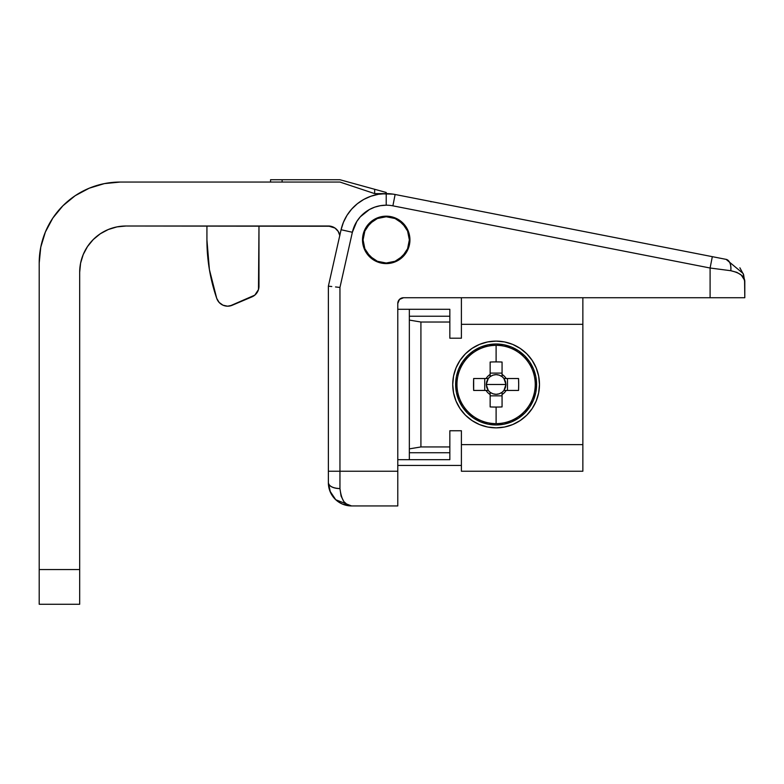 <?xml version="1.0" encoding="UTF-8"?>
<svg xmlns="http://www.w3.org/2000/svg" width="784" height="784" viewBox="0 0 784 784"><rect width="100%" height="100%" fill="white"/><g stroke="black" fill="none" stroke-linecap="round" stroke-linejoin="round"><path stroke-width="1.18" d="M83.212 254.575L80.576 263.257L79.684 272.283L79.684 604.258L39.2 604.258L39.2 569.556L79.684 569.556L39.2 569.556L39.2 263.022A80.968 80.968 0 0 1 120.168 182.055L104.37 183.613L89.18 188.219L75.186 195.696L62.916 205.771L52.842 218.04L45.364 232.044L40.758 247.225L39.2 263.022L39.2 604.258L79.684 604.258L79.684 272.283L80.576 263.257L83.212 254.575L87.485 246.578L93.237 239.561L100.244 233.808L108.251 229.536L116.924 226.899L125.95 226.008L328.427 226.008L334.993 228.056L338.198 231.398L339.844 235.719M393.058 194.128L374.654 193.619L339.952 182.055L120.168 182.055L104.37 183.613M395.224 194.51L393.117 194.138M330.417 492.293L328.378 482.807A23.138 23.138 0 0 0 351.516 505.935L397.782 505.935L397.782 471.233L339.952 471.233L339.952 287.444L352.359 232.27L356.789 221.5L360.297 216.815L369.391 209.544L374.732 207.143L380.387 205.682L386.218 205.192A34.702 34.702 0 0 1 392.892 205.839L710.098 268.01L710.098 297.724L403.564 297.724L744.8 297.724L744.8 282.064L743.163 273.518L726.111 259.367L395.116 194.491A46.266 46.266 0 0 0 386.218 193.619L378.447 194.275L370.901 196.235L363.786 199.42L357.308 203.762L351.653 209.122L346.979 215.365L343.421 222.303L341.079 229.732A46.266 46.266 0 0 1 386.218 193.619A46.266 46.266 0 0 0 341.079 229.732L352.359 232.27A34.702 34.702 0 0 1 386.218 205.192L386.218 193.619L374.654 193.619L339.952 182.055L120.168 182.055M362.963 244.52L362.502 239.894L364.305 248.969L369.45 256.662L377.143 261.797L386.218 263.6A23.716 23.716 0 0 1 362.502 239.894A23.716 23.716 0 0 1 386.218 216.178L381.592 216.639L386.218 216.178A23.716 23.716 0 0 1 409.934 239.894A23.716 23.716 0 0 1 386.218 263.6L394.891 261.964M87.485 246.578L93.237 239.561L100.244 233.808L108.251 229.536M116.924 226.899L125.95 226.008L330.74 226.243M332.955 226.939L334.993 228.056M338.198 231.398L339.237 233.475M89.18 188.219L75.186 195.696L62.916 205.771L52.842 218.04L45.364 232.044M328.427 226.008A11.564 11.564 0 0 1 339.795 235.435M79.684 272.283A46.266 46.266 0 0 1 125.95 226.008M216.737 298.4A179.291 179.291 0 0 1 206.927 239.894L209.397 269.549L216.737 298.4L219.148 302.438L222.97 305.192L227.576 306.191L232.191 305.27A11.564 11.564 0 0 1 216.737 298.4M229.928 305.966L254.81 295.137L258.485 289.58L258.975 286.248A11.564 11.564 0 0 1 251.929 296.891L254.81 295.137L257.054 292.628M258.975 286.248L258.975 226.008L258.485 289.58M206.927 239.894L206.927 226.008L206.927 239.894L209.397 269.549M232.191 305.27L251.929 296.891M220.921 304.016L222.97 305.192M225.224 305.927L227.576 306.191M397.782 471.233L397.782 303.506L397.782 471.233L339.952 471.233L339.952 488.589L341.079 496.086L343.833 501.554L347.459 504.837L351.516 505.935L397.782 505.935L397.782 471.233M342.686 504.181A23.138 23.138 0 0 1 342.637 504.171L346.998 505.494A23.138 23.138 0 0 1 346.979 505.484M338.668 502.044A23.138 23.138 0 0 1 338.649 502.034L342.657 504.181L351.516 505.935C345.342 506.219 341.491 500.437 339.952 488.589L339.952 287.444L352.359 232.27L341.079 229.732L328.378 286.16L328.378 482.807L330.142 491.656A23.138 23.138 0 0 1 329.848 490.911L335.768 499.751L351.516 505.935M330.142 491.656L335.16 499.163A23.138 23.138 0 0 1 335.14 499.153L338.659 502.034M403.564 297.724L399.477 299.419L397.782 303.506A5.782 5.782 0 0 1 403.564 297.724M395.293 261.797L402.986 256.662L405.936 253.065L409.473 244.52L409.934 239.894L409.473 235.269L405.936 226.713L399.389 220.177L395.293 217.981L386.218 216.178L377.143 217.981L369.45 223.126L366.5 226.713L364.305 230.819L362.502 239.894M726.111 259.367L726.121 259.367C729.698 260.631 731.256 264.414 730.786 270.715A11.564 6.811 -78.9 0 0 726.111 259.367L395.116 194.491L392.892 205.839A34.702 34.702 0 0 0 386.218 205.192L386.218 193.619A46.266 46.266 0 0 1 395.116 194.491L392.892 205.839L710.098 268.01L710.098 297.724L744.8 297.724L744.575 280.231L741.282 275.086L736.891 272.362L730.786 270.715L710.098 268.01L730.786 270.715L736.891 272.362L741.282 275.086L743.918 278.428L744.8 282.064L743.555 274.586L739.871 267.785M430.681 201.723L432.405 201.792M409.473 235.269L409.934 239.894M369.47 223.107L370.45 222.186M373.919 219.618L377.133 217.991M461.404 465.451L397.782 465.451L461.404 465.451M730.786 270.715C740.37 272.959 745.045 276.742 744.8 282.064M712.323 256.662L710.098 268.01L712.323 256.662M335.523 286.954L339.952 287.444L335.523 286.954M341.079 229.732L328.378 286.16L331.769 286.532L328.378 286.16L328.378 471.233L339.952 471.233L328.378 471.233L328.378 482.807A11.564 5.782 0 0 0 339.952 488.589C332.975 488.216 329.113 486.286 328.378 482.807L330.338 492.117M743.497 274.41L743.712 275.057M343.108 504.357L341.716 503.759M339.315 502.456L337.649 501.329M386.218 216.756A23.138 23.138 0 0 1 409.346 239.894A23.138 23.138 0 0 1 386.218 263.022L377.359 261.268L369.862 256.25L364.844 248.744L363.08 239.894L364.844 231.035L369.862 223.528L377.359 218.52L386.218 216.756L395.067 218.52L402.574 223.528L407.592 231.035L409.346 239.894L407.592 248.744L402.574 256.25L395.067 261.268L386.218 263.022A23.138 23.138 0 0 1 363.08 239.894A23.138 23.138 0 0 1 386.218 216.756M373.36 220.657L366.981 227.037M366.981 252.742L373.36 259.132M399.066 259.132L405.455 252.742M405.455 227.037L399.066 220.657M496.105 427.858A43.375 43.375 0 0 1 452.731 384.483A43.375 43.375 0 0 1 496.105 341.109L504.563 341.942L512.707 344.401L520.204 348.419L526.779 353.809L532.169 360.385L536.178 367.882L538.647 376.016L539.48 384.483L538.647 392.941L536.178 401.085L532.169 408.582L526.779 415.157L520.204 420.547L512.707 424.556L504.563 427.025L496.105 427.858L487.638 427.025L479.504 424.556L472.007 420.547L465.431 415.157L460.041 408.582L456.033 401.085L453.564 392.941L452.731 384.483L453.564 376.016L456.033 367.882L460.041 360.385L465.431 353.809L472.007 348.419L479.504 344.401L487.638 341.942L496.105 341.109A43.375 43.375 0 0 1 539.48 384.483A43.375 43.375 0 0 1 496.105 427.858M420.92 322.018L420.92 446.949L449.84 446.949L449.84 430.749L461.404 430.749L461.404 444.626L582.855 444.626L582.855 324.331L461.404 324.331L461.404 338.208L449.84 338.208L449.84 322.018L420.92 322.018L409.346 320.088L409.346 316.236L449.84 316.236L449.84 338.208L461.404 338.208L461.404 324.331L582.855 324.331L582.855 297.724L582.855 444.626L461.404 444.626L461.404 471.233L582.855 471.233L582.855 444.626L582.855 471.233L461.404 471.233L461.404 430.749L449.84 430.749L449.84 459.669L409.346 459.669L449.84 459.669L449.84 452.731L409.346 452.731L449.84 452.731L449.84 446.949L420.92 446.949L409.346 448.869L420.92 446.949L420.92 322.018L449.84 322.018L449.84 316.236L409.346 316.236L409.346 309.298L449.84 309.298L449.84 316.236L449.84 309.298L397.782 309.298L409.346 309.298L409.346 320.088L420.92 322.018M461.404 297.724L461.404 324.331L461.404 297.724M397.782 459.669L409.346 459.669L409.346 320.088L409.346 459.669L397.782 459.669M520.204 420.547L526.779 415.157M532.169 408.582L536.178 401.085M536.178 367.882L532.169 360.385M526.779 353.809L520.204 348.419L512.707 344.401M479.504 344.401L472.007 348.419L465.431 353.809L460.041 360.385M456.033 401.085L460.041 408.582L465.431 415.157L472.007 420.547L479.504 424.556M270.549 179.742L270.549 182.055L270.549 179.742L282.113 179.742L282.113 182.055L282.113 179.742L270.549 179.742M386.218 192.462L385.336 192.227L386.218 192.462L386.218 193.619L386.218 192.462L339.952 179.742L282.113 179.742L339.952 179.742L382.827 191.531L374.654 189.287L374.654 193.619L374.654 189.287M385.336 192.227L382.827 191.531M496.105 384.483L505.945 384.483L503.945 390.442L502.064 392.314C498.095 394.979 494.116 394.979 490.147 392.314L488.265 390.442L486.256 384.483L496.105 384.483L486.256 384.483L486.776 381.338L488.265 378.525L486.09 378.525A11.652 11.652 0 0 1 490.147 374.468L490.147 362.041A57.732 25.754 0 0 1 496.105 361.904L496.105 345.342A39.141 39.141 0 0 1 535.247 384.483L536.589 384.483A40.484 40.484 0 0 0 496.105 344A40.484 40.484 0 0 0 455.622 384.483L456.964 384.483A39.141 39.141 0 0 1 496.105 345.342A39.141 39.141 0 0 0 456.964 384.483A39.141 39.141 0 0 0 496.105 423.625L496.105 407.063A57.732 25.754 180 0 1 490.147 406.925L490.147 394.499A11.652 11.652 0 0 1 486.09 390.442L473.663 390.442L473.663 378.525L486.09 378.525L473.663 378.525A57.732 25.754 -90 0 0 473.663 390.442L488.265 390.442L486.776 387.629L486.256 384.483L488.265 378.525L486.09 378.525A11.652 11.652 0 0 1 490.147 374.468L490.147 376.643L492.96 375.154L496.105 374.634L499.251 375.154L502.064 376.643L502.064 374.468A11.652 11.652 0 0 1 506.121 378.525L518.547 378.525L518.685 384.483L518.547 390.442L506.121 390.442A11.652 11.652 0 0 1 502.064 394.499L502.064 406.925A57.732 25.754 180 0 1 496.105 407.063L496.105 423.625A39.141 39.141 0 0 0 535.247 384.483A39.141 39.141 0 0 0 496.105 345.342L496.105 361.904A57.732 25.754 0 0 1 502.064 362.041L502.064 374.468L502.064 362.041A57.732 25.754 0 0 0 496.105 361.904A57.732 25.754 0 0 0 490.147 362.041L490.147 376.643A9.839 9.839 0 0 0 488.265 378.525L490.147 376.643C494.116 373.978 498.095 373.978 502.064 376.643L502.064 374.468A11.652 11.652 0 0 1 506.121 378.525L503.945 378.525L505.435 381.338L505.945 384.483L505.435 387.629L503.945 390.442L518.547 390.442A57.732 25.754 90 0 0 518.547 378.525L503.945 378.525A9.839 9.839 0 0 0 502.064 376.643L503.945 378.525L505.945 384.483L496.105 384.483M455.622 384.483A40.484 40.484 0 0 1 496.105 344A40.484 40.484 0 0 1 536.589 384.483L535.815 376.585L533.512 368.99L529.768 361.992L524.731 355.858L518.596 350.82L511.599 347.077L504.004 344.774L496.105 344L488.207 344.774L480.612 347.077L473.614 350.82L467.48 355.858L462.442 361.992L458.699 368.99L456.396 376.585L455.622 384.483L456.396 392.382L458.699 399.977L462.442 406.974L467.48 413.109L473.614 418.146L480.612 421.88L488.207 424.193L496.105 424.967L504.004 424.193L511.599 421.88L518.596 418.146L524.731 413.109L529.768 406.974L533.512 399.977L535.815 392.382L536.589 384.483A40.484 40.484 0 0 1 496.105 424.967A40.484 40.484 0 0 1 455.622 384.483A40.484 40.484 0 0 0 496.105 424.967A40.484 40.484 0 0 0 536.589 384.483L535.247 384.483A39.141 39.141 0 0 1 496.105 423.625A39.141 39.141 0 0 1 456.964 384.483L455.622 384.483M490.147 373.106L502.064 373.106L490.147 373.106L490.147 362.041M490.147 392.314L490.147 406.925A57.732 25.754 180 0 0 496.105 407.063A57.732 25.754 180 0 0 502.064 406.925L502.064 392.314L499.251 393.813L496.105 394.323L492.96 393.813L490.147 392.314L490.147 394.499A11.652 11.652 0 0 1 486.09 390.442L488.265 390.442A9.839 9.839 0 0 0 490.147 392.314M502.064 395.851L490.147 395.851L502.064 395.851L502.064 406.925M484.728 390.442L484.728 378.525L484.728 390.442L473.663 390.442M507.483 378.525L507.483 390.442L507.483 378.525L518.547 378.525M506.121 390.442A11.652 11.652 0 0 1 502.064 394.499L502.064 392.314A9.839 9.839 0 0 0 503.945 390.442L506.121 390.442M334.944 498.947L335.768 499.751"/></g></svg>
